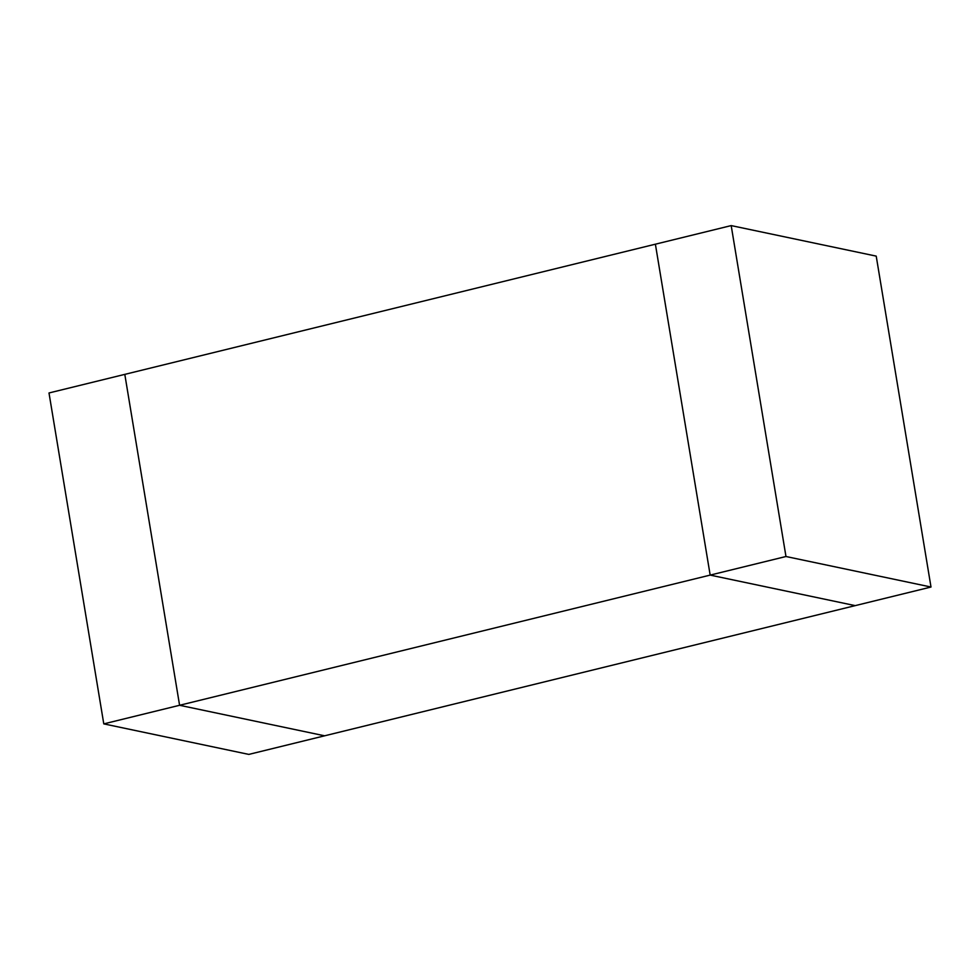 <?xml version="1.0" encoding="UTF-8"?>
<svg xmlns="http://www.w3.org/2000/svg" width="980" height="980" viewBox="0 0 980 980"><rect width="100%" height="100%" fill="white"/><g stroke="black" fill="none" stroke-linecap="round" stroke-linejoin="round"><path stroke-width="1.47" d="M179.585 705.282L124.803 374.372L655.387 244.192L710.169 575.101L179.585 705.282L324.613 735.808L179.585 705.282L710.169 575.101L855.197 605.628L710.169 575.101L655.387 244.192L124.803 374.372L179.585 705.282L103.782 723.877L248.81 754.404L855.197 605.628L324.613 735.808L179.585 705.282L124.803 374.372L49 392.968L103.782 723.877L179.585 705.282L324.613 735.808L248.81 754.404L103.782 723.877L49 392.968L124.803 374.372L179.585 705.282M731.19 225.596L876.218 256.123L931 587.032L785.972 556.505L731.19 225.596L655.387 244.192L731.19 225.596L785.972 556.505L710.169 575.101L785.972 556.505L931 587.032L855.197 605.628L931 587.032L876.218 256.123L731.19 225.596M655.387 244.192L710.169 575.101L855.197 605.628L710.169 575.101L655.387 244.192"/></g></svg>
